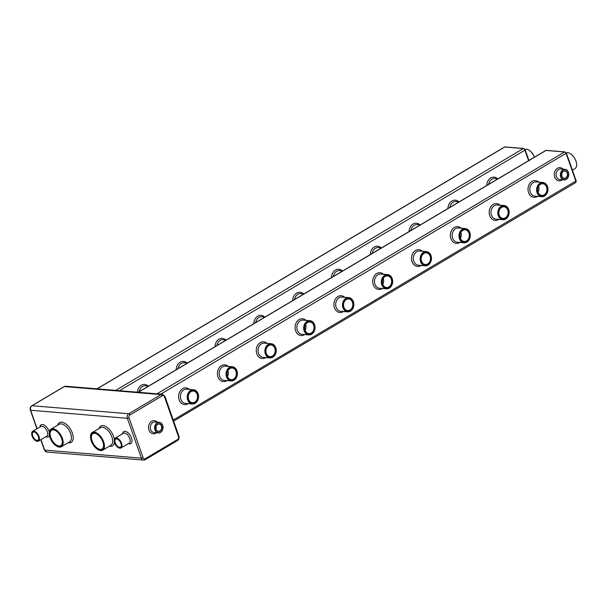<?xml version="1.0" encoding="UTF-8"?>
<svg xmlns="http://www.w3.org/2000/svg" width="607" height="607" viewBox="0 0 607 607"><rect width="100%" height="100%" fill="white"/><g stroke="black" fill="none" stroke-linecap="round" stroke-linejoin="round"><path stroke-width="0.91" d="M36.132 440.963A5.706 3.02 -120.7 0 0 36.223 441.008A5.706 3.02 -120.7 0 0 37.376 441.342A5.706 3.02 -120.7 0 0 38.484 441.114A5.706 3.02 -120.7 0 0 38.165 434.673A5.706 3.02 -120.7 0 0 32.657 431.304A5.706 3.02 -120.7 0 0 31.678 433.337A5.706 3.02 -120.7 0 0 31.67 433.444M57.286 446.471A10.213 5.41 -120.7 0 0 57.377 446.517A10.213 5.41 -120.7 0 0 59.448 447.124A10.213 5.41 -120.7 0 0 61.421 446.714A10.213 5.41 -120.7 0 0 60.859 435.166A10.213 5.41 -120.7 0 0 50.996 429.141A10.213 5.41 -120.7 0 0 49.228 432.783A10.213 5.41 -120.7 0 0 49.228 432.882M98.562 449.901A10.213 5.41 -120.7 0 0 98.653 449.946A10.213 5.41 -120.7 0 0 100.716 450.553A10.213 5.41 -120.7 0 0 102.689 450.144A10.213 5.41 -120.7 0 0 102.135 438.595A10.213 5.41 -120.7 0 0 92.264 432.571A10.213 5.41 -120.7 0 0 90.504 436.213A10.213 5.41 -120.7 0 0 90.496 436.312M118.676 447.822A5.706 3.02 -120.7 0 0 118.767 447.867A5.706 3.02 -120.7 0 0 119.92 448.209A5.706 3.02 -120.7 0 0 121.028 447.974A5.706 3.02 -120.7 0 0 120.71 441.532A5.706 3.02 -120.7 0 0 115.209 438.163A5.706 3.02 -120.7 0 0 114.222 440.196A5.706 3.02 -120.7 0 0 114.215 440.303M37.156 441.243A5.493 2.906 -120.7 0 0 37.444 434.096A5.493 2.906 -120.7 0 0 31.663 433.535A5.493 2.906 -120.7 0 0 36.041 440.917A5.493 2.906 -120.7 0 0 37.156 441.243M59.22 447.025A10 5.296 -120.7 0 0 59.752 434.005A10 5.296 -120.7 0 0 49.22 432.981A10 5.296 -120.7 0 0 57.195 446.426A10 5.296 -120.7 0 0 59.22 447.025M100.496 450.455A10 5.296 -120.7 0 0 101.028 437.435A10 5.296 -120.7 0 0 90.496 436.41A10 5.296 -120.7 0 0 98.471 449.855A10 5.296 -120.7 0 0 100.496 450.455M119.7 448.103A5.493 2.906 -120.7 0 0 119.996 440.963A5.493 2.906 -120.7 0 0 114.215 440.401A5.493 2.906 -120.7 0 0 118.593 447.776A5.493 2.906 -120.7 0 0 119.7 448.103M34.948 432.23A4.681 2.481 -120.7 0 0 33.18 432.184A4.681 2.481 -120.7 0 0 33.044 436.737A4.681 2.481 -120.7 0 0 37.057 440.424A4.681 2.481 -120.7 0 0 37.96 440.234A4.681 2.481 -120.7 0 0 38.765 438.664M36.966 440.712A4.894 2.595 -120.7 0 0 38.757 438.77A4.894 2.595 -120.7 0 0 34.857 432.184A4.894 2.595 -120.7 0 0 32.239 435.371A4.894 2.595 -120.7 0 0 36.966 440.712M162.691 425.348A5.319 4.226 94.8 0 0 159.254 422.351A5.319 4.226 94.8 0 0 154.603 427.305A5.319 4.226 94.8 0 0 158.366 432.958A5.319 4.226 94.8 0 0 162.691 425.348M58.955 446.259A9.151 4.848 -120.7 0 0 62.301 442.624A9.151 4.848 -120.7 0 0 55.002 430.325A9.151 4.848 -120.7 0 0 50.123 436.274A9.151 4.848 -120.7 0 0 58.955 446.259M100.223 449.688A9.151 4.848 -120.7 0 0 103.577 446.054A9.151 4.848 -120.7 0 0 96.278 433.755A9.151 4.848 -120.7 0 0 91.391 439.703A9.151 4.848 -120.7 0 0 100.223 449.688M119.511 447.571A4.894 2.595 -120.7 0 0 121.301 445.629A4.894 2.595 -120.7 0 0 117.401 439.051A4.894 2.595 -120.7 0 0 114.791 442.23A4.894 2.595 -120.7 0 0 119.511 447.571M155.961 428.375A3.634 2.883 94.8 0 0 156.12 426.471M162.668 425.454A5.106 4.052 94.8 0 0 155.673 424.786A5.106 4.052 94.8 0 0 158.48 432.753A5.106 4.052 94.8 0 0 162.668 425.454M55.093 430.371A8.938 4.735 -120.7 0 0 51.648 430.234A8.938 4.735 -120.7 0 0 51.383 438.922A8.938 4.735 -120.7 0 0 59.038 445.97A8.938 4.735 -120.7 0 0 60.768 445.614A8.938 4.735 -120.7 0 0 62.309 442.526M96.369 433.8A8.938 4.735 -120.7 0 0 92.917 433.671A8.938 4.735 -120.7 0 0 92.659 442.351A8.938 4.735 -120.7 0 0 100.314 449.4A8.938 4.735 -120.7 0 0 102.044 449.043A8.938 4.735 -120.7 0 0 103.577 445.955M117.492 439.096A4.681 2.481 -120.7 0 0 115.725 439.043A4.681 2.481 -120.7 0 0 115.588 443.596A4.681 2.481 -120.7 0 0 119.602 447.283A4.681 2.481 -120.7 0 0 120.505 447.101A4.681 2.481 -120.7 0 0 121.309 445.523M227.185 375.376L228.141 374.815M304.828 329.313L305.784 328.751M382.471 283.249L383.427 282.687M460.121 237.193L461.077 236.624M537.764 191.129L538.72 190.56M157.661 424.384A3.634 2.883 94.8 0 0 155.953 428.345A3.634 2.883 94.8 0 0 158.51 431.274A3.634 2.883 94.8 0 0 161.682 427.889A3.634 2.883 94.8 0 0 159.11 424.035A3.634 2.883 94.8 0 0 157.661 424.384M157.721 424.202A3.847 3.05 94.8 0 0 157.122 430.833A3.847 3.05 94.8 0 0 161.978 427.95A3.847 3.05 94.8 0 0 157.721 424.202M568.448 172.335A5.319 4.226 94.8 0 0 565.003 169.33A5.319 4.226 94.8 0 0 560.36 174.285A5.319 4.226 94.8 0 0 564.123 179.938A5.319 4.226 94.8 0 0 568.448 172.335M469.856 232.564A7.132 5.66 94.8 0 0 465.243 228.551A7.132 5.66 94.8 0 0 459.013 235.182A7.132 5.66 94.8 0 0 464.067 242.762A7.132 5.66 94.8 0 0 469.856 232.564M314.57 324.692A7.132 5.66 94.8 0 0 309.957 320.671A7.132 5.66 94.8 0 0 303.72 327.31A7.132 5.66 94.8 0 0 308.773 334.882A7.132 5.66 94.8 0 0 314.57 324.692M508.681 209.536A7.132 5.66 94.8 0 0 504.068 205.515A7.132 5.66 94.8 0 0 497.839 212.154A7.132 5.66 94.8 0 0 502.884 219.726A7.132 5.66 94.8 0 0 508.681 209.536M353.388 301.664A7.132 5.66 94.8 0 0 348.775 297.642A7.132 5.66 94.8 0 0 342.545 304.282A7.132 5.66 94.8 0 0 347.599 311.854A7.132 5.66 94.8 0 0 353.388 301.664M198.102 393.791A7.132 5.66 94.8 0 0 193.489 389.77A7.132 5.66 94.8 0 0 187.26 396.409A7.132 5.66 94.8 0 0 192.305 403.981A7.132 5.66 94.8 0 0 198.102 393.791M275.745 347.728A7.132 5.66 94.8 0 0 271.132 343.706A7.132 5.66 94.8 0 0 264.902 350.345A7.132 5.66 94.8 0 0 269.948 357.918A7.132 5.66 94.8 0 0 275.745 347.728M431.031 255.6A7.132 5.66 94.8 0 0 426.425 251.579A7.132 5.66 94.8 0 0 420.188 258.218A7.132 5.66 94.8 0 0 425.241 265.79A7.132 5.66 94.8 0 0 431.031 255.6M236.92 370.756A7.132 5.66 94.8 0 0 232.306 366.734A7.132 5.66 94.8 0 0 226.077 373.373A7.132 5.66 94.8 0 0 231.13 380.946A7.132 5.66 94.8 0 0 236.92 370.756M392.213 278.628A7.132 5.66 94.8 0 0 387.6 274.607A7.132 5.66 94.8 0 0 381.371 281.246A7.132 5.66 94.8 0 0 386.416 288.818A7.132 5.66 94.8 0 0 392.213 278.628M547.499 186.501A7.132 5.66 94.8 0 0 542.893 182.487A7.132 5.66 94.8 0 0 536.656 189.118A7.132 5.66 94.8 0 0 541.71 196.698A7.132 5.66 94.8 0 0 547.499 186.501M568.425 172.434A5.106 4.052 94.8 0 0 561.429 171.766A5.106 4.052 94.8 0 0 564.237 179.733A5.106 4.052 94.8 0 0 568.425 172.434M469.833 232.671A6.92 5.493 94.8 0 0 460.364 231.768A6.92 5.493 94.8 0 0 464.158 242.55A6.92 5.493 94.8 0 0 469.833 232.671M314.54 324.798A6.92 5.493 94.8 0 0 305.071 323.895A6.92 5.493 94.8 0 0 308.872 334.677A6.92 5.493 94.8 0 0 314.54 324.798M508.651 209.635A6.92 5.493 94.8 0 0 499.182 208.74A6.92 5.493 94.8 0 0 502.983 219.522A6.92 5.493 94.8 0 0 508.651 209.635M353.365 301.762A6.92 5.493 94.8 0 0 343.896 300.867A6.92 5.493 94.8 0 0 347.69 311.649A6.92 5.493 94.8 0 0 353.365 301.762M198.072 393.89A6.92 5.493 94.8 0 0 188.602 392.987A6.92 5.493 94.8 0 0 192.404 403.776A6.92 5.493 94.8 0 0 198.072 393.89M275.715 347.826A6.92 5.493 94.8 0 0 266.245 346.931A6.92 5.493 94.8 0 0 270.047 357.713A6.92 5.493 94.8 0 0 275.715 347.826M431.008 255.699A6.92 5.493 94.8 0 0 421.539 254.803A6.92 5.493 94.8 0 0 425.332 265.585A6.92 5.493 94.8 0 0 431.008 255.699M236.897 370.862A6.92 5.493 94.8 0 0 227.428 369.959A6.92 5.493 94.8 0 0 231.221 380.741A6.92 5.493 94.8 0 0 236.897 370.862M392.183 278.734A6.92 5.493 94.8 0 0 382.714 277.831A6.92 5.493 94.8 0 0 386.515 288.613A6.92 5.493 94.8 0 0 392.183 278.734M547.476 186.607A6.92 5.493 94.8 0 0 538.007 185.704A6.92 5.493 94.8 0 0 541.801 196.486A6.92 5.493 94.8 0 0 547.476 186.607M561.71 175.355A3.634 2.883 94.8 0 0 561.87 173.45M566.24 152.827A9.006 4.765 59.3 0 1 567.636 152.638A9.006 4.765 59.3 0 1 569.465 153.169A9.006 4.765 59.3 0 1 576.642 165.271A9.006 4.765 59.3 0 1 575.087 168.48L572.378 170.089M563.478 171.182A3.847 3.05 94.8 0 0 562.871 177.821A3.847 3.05 94.8 0 0 567.735 174.937A3.847 3.05 94.8 0 0 563.478 171.182M469.211 233.035A6.062 4.818 94.8 0 0 460.903 232.246A6.062 4.818 94.8 0 0 464.234 241.707A6.062 4.818 94.8 0 0 469.211 233.035M313.918 325.162A6.062 4.818 94.8 0 0 305.617 324.373A6.062 4.818 94.8 0 0 308.948 333.835A6.062 4.818 94.8 0 0 313.918 325.162M508.029 210.007A6.062 4.818 94.8 0 0 499.728 209.218A6.062 4.818 94.8 0 0 503.059 218.672A6.062 4.818 94.8 0 0 508.029 210.007M352.743 302.134A6.062 4.818 94.8 0 0 344.435 301.345A6.062 4.818 94.8 0 0 347.765 310.799A6.062 4.818 94.8 0 0 352.743 302.134M197.45 394.262A6.062 4.818 94.8 0 0 189.149 393.473A6.062 4.818 94.8 0 0 192.48 402.927A6.062 4.818 94.8 0 0 197.45 394.262M275.1 348.198A6.062 4.818 94.8 0 0 266.792 347.409A6.062 4.818 94.8 0 0 270.123 356.863A6.062 4.818 94.8 0 0 275.1 348.198M430.386 256.071A6.062 4.818 94.8 0 0 422.085 255.281A6.062 4.818 94.8 0 0 425.416 264.735A6.062 4.818 94.8 0 0 430.386 256.071M236.275 371.226A6.062 4.818 94.8 0 0 227.974 370.437A6.062 4.818 94.8 0 0 231.297 379.891A6.062 4.818 94.8 0 0 236.275 371.226M391.561 279.099A6.062 4.818 94.8 0 0 383.26 278.31A6.062 4.818 94.8 0 0 386.591 287.771A6.062 4.818 94.8 0 0 391.561 279.099M546.854 186.971A6.062 4.818 94.8 0 0 538.553 186.182A6.062 4.818 94.8 0 0 541.876 195.644A6.062 4.818 94.8 0 0 546.854 186.971M524.964 149.398A9.006 4.765 59.3 0 1 526.368 149.201A9.006 4.765 59.3 0 1 528.189 149.739A9.006 4.765 59.3 0 1 534.456 157.183M305.124 330.39A5.85 4.644 94.8 0 0 305.64 324.578A5.85 4.644 94.8 0 0 305.609 324.502M382.767 284.326A5.85 4.644 94.8 0 0 383.283 278.514A5.85 4.644 94.8 0 0 383.252 278.438M460.409 238.263A5.85 4.644 94.8 0 0 460.925 232.458A5.85 4.644 94.8 0 0 460.903 232.375M538.052 192.199A5.85 4.644 94.8 0 0 538.576 186.395A5.85 4.644 94.8 0 0 538.546 186.311M227.473 376.454A5.85 4.644 94.8 0 0 227.997 370.642A5.85 4.644 94.8 0 0 227.966 370.566M563.417 171.364A3.634 2.883 94.8 0 0 561.71 175.324A3.634 2.883 94.8 0 0 564.267 178.253A3.634 2.883 94.8 0 0 567.439 174.877A3.634 2.883 94.8 0 0 564.867 171.015A3.634 2.883 94.8 0 0 563.417 171.364M569.556 153.214A8.794 4.651 59.3 0 1 569.639 153.26A8.794 4.651 59.3 0 1 576.65 165.074A8.794 4.651 59.3 0 1 576.642 165.172M468.923 233.118A5.85 4.644 94.8 0 0 465.137 229.818A5.85 4.644 94.8 0 0 460.023 235.266A5.85 4.644 94.8 0 0 464.173 241.487A5.85 4.644 94.8 0 0 468.923 233.118M313.637 325.246A5.85 4.644 94.8 0 0 309.851 321.945A5.85 4.644 94.8 0 0 304.737 327.393A5.85 4.644 94.8 0 0 308.88 333.615A5.85 4.644 94.8 0 0 313.637 325.246M507.748 210.09A5.85 4.644 94.8 0 0 503.962 206.79A5.85 4.644 94.8 0 0 498.848 212.238A5.85 4.644 94.8 0 0 502.991 218.452A5.85 4.644 94.8 0 0 507.748 210.09M352.455 302.218A5.85 4.644 94.8 0 0 348.668 298.917A5.85 4.644 94.8 0 0 343.554 304.365A5.85 4.644 94.8 0 0 347.705 310.579A5.85 4.644 94.8 0 0 352.455 302.218M197.169 394.338A5.85 4.644 94.8 0 0 193.383 391.045A5.85 4.644 94.8 0 0 188.269 396.492A5.85 4.644 94.8 0 0 192.411 402.707A5.85 4.644 94.8 0 0 197.169 394.338M274.812 348.281A5.85 4.644 94.8 0 0 271.026 344.981A5.85 4.644 94.8 0 0 265.912 350.429A5.85 4.644 94.8 0 0 270.054 356.643A5.85 4.644 94.8 0 0 274.812 348.281M430.105 256.154A5.85 4.644 94.8 0 0 426.319 252.853A5.85 4.644 94.8 0 0 421.197 258.301A5.85 4.644 94.8 0 0 425.348 264.515A5.85 4.644 94.8 0 0 430.105 256.154M235.986 371.309A5.85 4.644 94.8 0 0 232.208 368.009A5.85 4.644 94.8 0 0 227.086 373.457A5.85 4.644 94.8 0 0 231.237 379.678A5.85 4.644 94.8 0 0 235.986 371.309M391.28 279.182A5.85 4.644 94.8 0 0 387.494 275.882A5.85 4.644 94.8 0 0 382.38 281.329A5.85 4.644 94.8 0 0 386.522 287.551A5.85 4.644 94.8 0 0 391.28 279.182M546.573 187.055A5.85 4.644 94.8 0 0 542.787 183.754A5.85 4.644 94.8 0 0 537.665 189.202A5.85 4.644 94.8 0 0 541.816 195.424A5.85 4.644 94.8 0 0 546.573 187.055M528.28 149.785A8.794 4.651 59.3 0 1 528.371 149.823A8.794 4.651 59.3 0 1 534.509 157.145M40.965 439.643L44.652 450.106L141.385 458.148A3.407 2.701 94.8 0 0 143.593 460.068A3.407 2.701 94.8 0 0 144.952 459.742A1.275 0.675 -120.7 0 0 145.202 459.689A1.275 0.675 -120.7 0 0 145.323 458.657L177.623 439.491A2.132 1.692 94.8 0 0 178.496 436.653L164.467 396.811A2.132 1.692 94.8 0 0 162.244 395.817L129.936 414.976A2.132 1.692 94.8 0 0 129.063 417.813L143.093 457.663A2.132 1.692 94.8 0 0 145.323 458.657M162.244 395.817A1.275 0.675 59.3 0 0 161.06 394.603L128.76 413.762L32.027 405.726A1.275 0.675 -120.7 0 0 31.784 405.772L64.084 386.613A1.275 0.675 -120.7 0 1 64.327 386.56L161.06 394.603A3.407 2.701 94.8 0 1 162.426 394.269L65.693 386.234A3.407 2.701 94.8 0 0 64.327 386.56L32.027 405.726A3.407 2.701 94.8 0 0 30.623 410.264L127.356 418.299L141.385 458.148A1.275 0.379 -19.4 0 0 143.093 457.663M36.913 428.777L30.35 410.135A1.275 0.379 160.6 0 0 30.623 410.264L37.103 428.671M49.281 432.207A6.981 3.695 -120.7 0 0 48.962 431.129A6.981 3.695 -120.7 0 0 43.863 424.87A6.981 3.695 -120.7 0 0 39.986 426.956M45.813 436.767A6.981 3.695 -120.7 0 0 49.372 435.181M68.181 442.7A11.495 6.085 -120.7 0 0 70.602 429.384A11.495 6.085 -120.7 0 0 57.756 425.128M109.457 446.13A11.495 6.085 -120.7 0 0 114.442 442.275M114.351 439.377A11.495 6.085 -120.7 0 0 106.862 427.169A11.495 6.085 -120.7 0 0 99.032 428.557M128.358 443.626A6.981 3.695 -120.7 0 0 131.507 437.988A6.981 3.695 -120.7 0 0 126.408 431.729A6.981 3.695 -120.7 0 0 122.538 433.815M38.484 441.114L46.709 436.236A5.706 3.02 -120.7 0 0 47.255 431.615A5.706 3.02 -120.7 0 0 40.889 426.425L32.657 431.304M46.86 452.025L44.379 449.977A1.275 0.379 160.6 0 0 44.652 450.106A3.407 2.701 94.8 0 0 46.86 452.025L143.593 460.068L145.202 459.689L177.502 440.523A1.275 0.675 -120.7 0 0 177.623 439.491M129.936 414.976A1.275 0.675 59.3 0 0 128.76 413.762A3.407 2.701 94.8 0 0 127.356 418.299A1.275 0.379 -19.4 0 0 129.063 417.813M61.421 446.714L69.653 441.828A10.213 5.41 -120.7 0 0 69.092 430.28A10.213 5.41 -120.7 0 0 59.228 424.255L50.996 429.141M102.689 450.144L110.922 445.257A10.213 5.41 -120.7 0 0 110.36 433.717A10.213 5.41 -120.7 0 0 100.496 427.685L92.264 432.571M121.028 447.974L129.253 443.095A5.706 3.02 -120.7 0 0 129.799 438.474A5.706 3.02 -120.7 0 0 123.433 433.284L115.209 438.163M157.304 422.191A6.601 5.235 94.8 0 0 150.43 422.328A6.601 5.235 94.8 0 0 149.307 430.902A6.601 5.235 94.8 0 0 155.87 433.17A6.601 5.235 94.8 0 0 156.424 432.791M30.35 410.135C29.842 408.299 30.32 406.849 31.784 405.772A1.275 0.675 -120.7 0 0 31.587 406.045M177.252 440.576A1.275 0.675 -120.7 0 0 177.502 440.523C178.959 439.453 179.437 437.996 178.928 436.167A1.275 0.379 160.6 0 1 178.496 436.653M164.626 396.189A1.275 0.379 160.6 0 1 164.899 396.318A1.275 0.379 160.6 0 1 164.467 396.811M159.254 422.351L154.997 421.994A5.319 4.226 94.8 0 0 150.346 426.949A5.319 4.226 94.8 0 0 154.117 432.601L158.366 432.958M65.693 386.234L64.084 386.613A1.275 0.675 -120.7 0 0 63.917 386.803M156.97 393.822L564.601 151.985A1.7 0.903 59.3 0 1 566.172 153.609L575.884 181.19A1.7 0.903 59.3 0 1 575.724 182.57L576.172 180.863L173.253 420.052M138.206 392.259L545.693 150.513A1.7 0.903 59.3 0 1 546.027 150.445L564.601 151.985A0.85 0.675 -85.2 0 1 564.942 151.909L546.368 150.361A0.85 0.675 -85.2 0 0 546.027 150.445L138.396 392.274M160.741 394.133L566.278 153.192M563.061 169.171A6.601 5.235 94.8 0 0 556.187 169.307A6.601 5.235 94.8 0 0 555.064 177.881A6.601 5.235 94.8 0 0 561.627 180.158A6.601 5.235 94.8 0 0 562.181 179.778M459.977 242.421A8.407 6.677 -85.2 0 1 451.547 240.061A8.407 6.677 -85.2 0 1 452.45 229.143A8.407 6.677 -85.2 0 1 461.161 228.209M304.691 334.548A8.407 6.677 -85.2 0 1 296.254 332.188A8.407 6.677 -85.2 0 1 297.164 321.27A8.407 6.677 -85.2 0 1 305.867 320.337M498.802 219.385A8.407 6.677 -85.2 0 1 490.365 217.025A8.407 6.677 -85.2 0 1 491.275 206.107A8.407 6.677 -85.2 0 1 499.978 205.174M343.509 311.512A8.407 6.677 -85.2 0 1 335.079 309.153A8.407 6.677 -85.2 0 1 335.982 298.234A8.407 6.677 -85.2 0 1 344.693 297.301M188.223 403.64A8.407 6.677 -85.2 0 1 179.786 401.28A8.407 6.677 -85.2 0 1 180.696 390.362A8.407 6.677 -85.2 0 1 189.399 389.428M265.866 357.576A8.407 6.677 -85.2 0 1 257.436 355.216A8.407 6.677 -85.2 0 1 258.339 344.298A8.407 6.677 -85.2 0 1 267.05 343.365M421.159 265.449A8.407 6.677 -85.2 0 1 412.722 263.089A8.407 6.677 -85.2 0 1 413.633 252.171A8.407 6.677 -85.2 0 1 422.335 251.237M227.041 380.612A8.407 6.677 -85.2 0 1 218.611 378.252A8.407 6.677 -85.2 0 1 219.522 367.334A8.407 6.677 -85.2 0 1 228.224 366.4M382.334 288.484A8.407 6.677 -85.2 0 1 373.897 286.125A8.407 6.677 -85.2 0 1 374.807 275.206A8.407 6.677 -85.2 0 1 383.518 274.273M537.62 196.357A8.407 6.677 -85.2 0 1 529.19 193.997A8.407 6.677 -85.2 0 1 530.101 183.079A8.407 6.677 -85.2 0 1 538.804 182.146M119.465 390.703L524.896 150.179L528.591 160.658M486.738 185.492A8.407 6.677 -85.2 0 1 490.615 178.048A8.407 6.677 -85.2 0 1 497.535 178.716M331.445 277.619A8.407 6.677 -85.2 0 1 335.322 270.168A8.407 6.677 -85.2 0 1 342.242 270.843M447.913 208.527A8.407 6.677 -85.2 0 1 451.79 201.076A8.407 6.677 -85.2 0 1 458.71 201.744M292.62 300.647A8.407 6.677 -85.2 0 1 296.497 293.204A8.407 6.677 -85.2 0 1 303.417 293.871M176.159 369.746A8.407 6.677 -85.2 0 1 180.036 362.296A8.407 6.677 -85.2 0 1 186.948 362.971M137.372 392.19A8.407 6.677 -85.2 0 1 141.423 385.202A8.407 6.677 -85.2 0 1 148.131 385.999M214.977 346.711A8.407 6.677 -85.2 0 1 218.854 339.267A8.407 6.677 -85.2 0 1 225.774 339.935M370.27 254.583A8.407 6.677 -85.2 0 1 374.147 247.14A8.407 6.677 -85.2 0 1 381.067 247.808M253.802 323.683A8.407 6.677 -85.2 0 1 257.679 316.232A8.407 6.677 -85.2 0 1 264.599 316.907M409.088 231.555A8.407 6.677 -85.2 0 1 412.965 224.112A8.407 6.677 -85.2 0 1 419.885 224.78M115.694 390.384L523.325 148.556A1.7 0.903 59.3 0 1 524.896 150.179L525.002 149.762M97.12 388.844L504.751 147.015L523.325 148.556A0.85 0.675 -85.2 0 1 523.666 148.472L525.184 149.853L528.925 160.46M96.93 388.829L504.425 147.084A1.7 0.903 59.3 0 1 504.751 147.015A0.85 0.675 -85.2 0 1 505.092 146.932L523.666 148.472M565.003 169.33L560.747 168.981A5.319 4.226 94.8 0 0 556.103 173.928A5.319 4.226 94.8 0 0 559.866 179.581L564.123 179.938M465.243 228.551L458.406 227.982A7.132 5.66 94.8 0 0 452.177 234.613A7.132 5.66 94.8 0 0 457.23 242.193L464.067 242.762M309.957 320.671L303.121 320.109A7.132 5.66 94.8 0 0 296.884 326.741A7.132 5.66 94.8 0 0 301.937 334.32L308.773 334.882M504.068 205.515L497.232 204.946A7.132 5.66 94.8 0 0 491.002 211.585A7.132 5.66 94.8 0 0 496.048 219.157L502.884 219.726M348.775 297.642L341.938 297.073A7.132 5.66 94.8 0 0 335.709 303.712A7.132 5.66 94.8 0 0 340.762 311.285L347.599 311.854M193.489 389.77L186.653 389.201A7.132 5.66 94.8 0 0 180.423 395.84A7.132 5.66 94.8 0 0 185.469 403.412L192.305 403.981M271.132 343.706L264.295 343.137A7.132 5.66 94.8 0 0 258.066 349.776A7.132 5.66 94.8 0 0 263.112 357.348L269.948 357.918M426.425 251.579L419.589 251.01A7.132 5.66 94.8 0 0 413.352 257.649A7.132 5.66 94.8 0 0 418.405 265.221L425.241 265.79M232.306 366.734L225.478 366.173A7.132 5.66 94.8 0 0 219.241 372.804A7.132 5.66 94.8 0 0 224.294 380.384L231.13 380.946M387.6 274.607L380.764 274.045A7.132 5.66 94.8 0 0 374.534 280.677A7.132 5.66 94.8 0 0 379.58 288.257L386.416 288.818M542.893 182.487L536.057 181.918A7.132 5.66 94.8 0 0 529.82 188.549A7.132 5.66 94.8 0 0 534.873 196.129L541.71 196.698M488.643 184.361A7.132 5.66 -85.2 0 1 494.781 178.488L498.081 178.762M333.357 276.488A7.132 5.66 -85.2 0 1 339.495 270.616L342.796 270.889M459.264 201.79L455.956 201.516A7.132 5.66 94.8 0 0 449.825 207.389M303.97 293.917L300.67 293.644A7.132 5.66 94.8 0 0 294.532 299.517M178.063 368.608A7.132 5.66 -85.2 0 1 184.202 362.736L187.502 363.016M148.677 386.044L145.376 385.771A7.132 5.66 94.8 0 0 139.246 391.644M226.328 339.981L223.027 339.708A7.132 5.66 94.8 0 0 216.889 345.58M381.613 247.853L378.313 247.58A7.132 5.66 94.8 0 0 372.182 253.453M255.714 322.545A7.132 5.66 -85.2 0 1 261.845 316.672L265.145 316.953M411 230.425A7.132 5.66 -85.2 0 1 417.138 224.552L420.439 224.825M44.379 449.977L40.783 439.749M178.928 436.167L164.899 396.318L162.426 394.269M173.632 421.114L575.724 182.57M545.693 150.513L546.368 150.361M564.942 151.909L566.46 153.283L576.172 180.863M504.425 147.084L505.092 146.932"/></g></svg>
